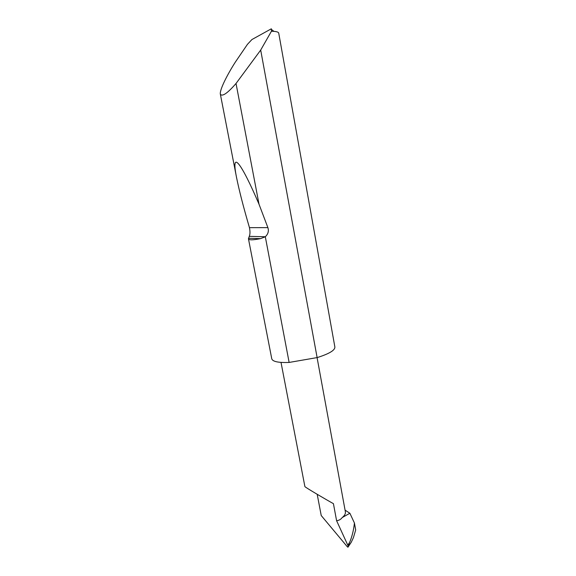 <?xml version="1.0" encoding="UTF-8"?>
<svg xmlns="http://www.w3.org/2000/svg" width="576" height="576" viewBox="0 0 576 576"><rect width="100%" height="100%" fill="white"/><g stroke="black" fill="none" stroke-linecap="round" stroke-linejoin="round"><path stroke-width="0.86" d="M317.196 494.309L321.221 515.534L347.335 546.775L347.969 547.2L351.252 542.254L353.426 537.617L355.687 529.942L354.427 523.008L349.877 513.252L342.23 517.536C340.855 519.415 338.976 520.466 336.593 520.697L333.425 503.662C327.73 500.551 305.237 487.411 304.898 486.598L281.016 362.405M260.69 50.069L236.03 83.47C227.542 93.247 222.322 96.847 220.378 94.277C219.355 89.993 227.736 73.951 235.267 62.208L247.428 44.366L251.914 39.55L271.332 28.8L271.418 29.434L273.953 31.363L271.44 31.248L260.69 50.069L317.124 357.588L318.06 357.307C329.422 353.635 335.023 350.215 334.879 347.033L278.726 33.127C278.568 32.22 276.977 31.637 273.953 31.363M289.13 362.441C278.489 362.83 272.7 361.627 271.778 358.848L248.458 238.81L249.257 236.362C250.142 234.403 250.207 231.502 249.458 227.664C243.432 207.065 239.126 190.339 236.542 177.48C230.594 148.212 241.459 163.073 259.013 204.221L267.89 227.628C268.985 231.055 268.128 234.094 265.313 236.743L289.13 362.441L317.124 357.588M265.219 236.822L260.525 238.63C253.001 240.149 248.983 240.206 248.458 238.81M236.03 83.47L259.013 204.221M348.163 546.3L347.789 545.162L349.639 542.383L348.163 546.3M349.877 513.252L345.067 510.134M354.427 523.008C353.65 530.172 352.058 536.623 349.639 542.383M336.593 520.697L347.789 545.162M342.23 517.536C344.635 515.585 345.686 513.677 345.377 511.812L317.074 357.595M271.44 31.248L271.418 29.434M260.525 238.63L248.508 238.277M267.89 227.628L249.458 227.664M220.378 94.277L236.542 177.48M348.199 546.862L349.092 545.508M265.313 236.743L249.257 236.362"/></g></svg>
